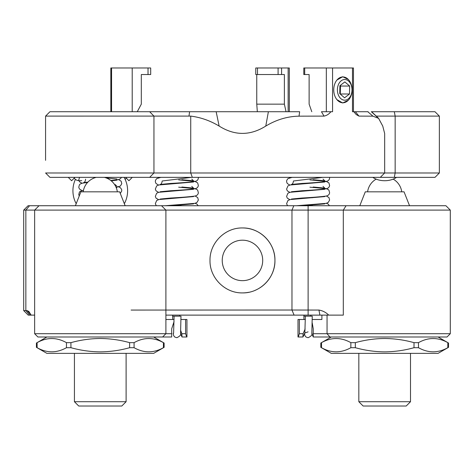 <?xml version="1.0" encoding="UTF-8"?>
<svg xmlns="http://www.w3.org/2000/svg" width="474" height="474" viewBox="0 0 474 474"><rect width="100%" height="100%" fill="white"/><g stroke="black" fill="none" stroke-linecap="round" stroke-linejoin="round"><path stroke-width="0.71" d="M304.895 332.973L302.957 336.996L303.07 333.714L305.149 328.932M180.713 330.496L181.868 333.714L181.98 336.996L186.94 336.996L186.94 319.494L185.589 319.494L185.589 333.714L186.738 336.996M31.136 315.121L28.215 315.121L23.7 310.6L27.125 310.6L28.849 311.465L31.136 315.121L34.638 315.121L34.638 210.106L23.7 210.106L28.073 205.734L161.527 205.734L165.9 210.106L34.638 210.106L39.016 205.734M162.618 336.996L165.9 333.714L171.695 333.714L171.695 336.996L37.92 336.996L34.638 333.714L165.9 333.714L165.9 210.106L291.972 210.106L293.809 205.734L445.927 205.734L450.3 210.106L291.972 210.106L291.972 310.032M37.92 336.996L34.638 333.714L34.638 315.121L34.638 333.714M242.469 240.188A20.234 20.234 0 0 0 222.235 260.427A20.234 20.234 0 0 0 242.469 280.661A20.234 20.234 0 0 0 262.703 260.427A20.234 20.234 0 0 0 242.469 240.188M242.469 292.902C225.014 293.282 209.621 277.853 209.994 260.439C209.627 242.966 225.02 227.585 242.469 227.953C259.912 227.585 275.311 242.966 274.944 260.422C275.311 277.847 259.953 293.27 242.469 292.902A32.475 32.475 0 0 0 248.838 292.268M131.102 310.067L291.96 310.032L294.093 315.121L280.756 315.121L328.713 315.121C325.976 312.384 322.717 310.695 318.937 310.061L319.914 315.121M291.96 310.032L318.937 310.061M346.061 205.734L343.306 210.106L343.306 315.121L328.713 315.121M294.093 315.121L165.9 315.121M450.3 333.714L447.018 336.996L313.243 336.996L313.243 333.714L450.3 333.714L450.3 210.106M302.957 336.996L297.998 336.996L297.998 319.494L299.349 319.494L299.349 333.714L303.07 333.714M299.349 319.494L305.345 319.494M312.236 319.494L321.893 319.494L321.893 315.121M312.194 322.841L313.243 328.79L313.243 333.726M298.205 336.996L299.349 333.714M165.9 319.494L174.082 319.494M180.973 319.494L185.589 319.494M181.868 333.714L185.589 333.714M171.695 333.714L171.695 328.79L174.059 321.568M23.7 310.6L23.7 210.106M31.035 315.121L27.095 310.6M161.527 205.734L293.809 205.734M254.959 290.402A32.475 32.475 0 0 0 242.469 227.953M29.661 315.121L25.851 310.6L25.851 210.106L29.542 205.734M125.557 177.359L128.922 180.724L132.287 177.359M68.25 177.359L71.615 180.724L74.981 177.359M372.783 177.359A17.224 12.182 0 0 0 396.554 177.359M126.25 178.058A17.224 8.615 35.3 0 1 125.983 178.491A17.224 8.615 35.3 0 1 125.142 179.379M74.264 178.076L74.554 178.491A17.224 8.615 -35.3 0 0 81.759 180.612M336.937 80.041L342.714 76.729L348.313 79.466M439.362 172.986L434.984 177.359L49.954 177.359L45.575 172.986L439.362 172.986L439.362 116.112L376.255 116.106M189.582 111.728L216.156 111.728L219.142 126.072C210.148 120.674 200.68 117.351 190.738 116.106L188.99 116.094L189.582 111.728L216.156 111.728L49.954 111.728L45.575 116.106L45.575 134.083M329.217 111.728L330.893 111.728C328.986 114.115 326.699 115.579 324.032 116.106L321.455 111.728L332.57 111.728L332.57 67.978L353.468 67.978L353.468 111.728L355.37 111.728L358.954 116.106L356.223 114.566L353.835 111.728L352.478 111.728L352.478 67.978M326.331 111.728L326.331 67.978L332.57 67.978M137.27 111.728L141.311 104.15L141.311 74.542L148.024 74.542L148.024 67.978L110.833 67.978L110.833 111.728M188.99 116.094L45.575 116.106L45.575 160.348M46.452 115.229L49.077 112.605M45.575 116.106L49.954 111.728L50.517 111.728M382.749 126.084C385.273 135.842 385.267 135.837 382.743 126.066C385.267 135.837 385.273 135.842 382.749 126.084L378.59 118.352L372.937 116.166L367.8 111.728L355.37 111.728M372.937 116.166L358.954 116.106M324.032 116.106L299.023 116.166C287.54 116.349 276.455 119.655 265.766 126.084L268.385 111.728L299.657 111.728L299.023 116.166M216.156 111.728L299.657 111.728M148.024 74.542L150.691 74.542L150.691 67.978L148.024 67.978M278.09 67.978L255.776 67.978L255.776 74.542L278.09 74.542L278.09 67.978L289.306 67.978L289.306 111.728M257.506 74.542L257.506 67.978M256.76 74.542L256.76 104.15L284.37 104.15L284.37 74.542L278.09 74.542M284.37 104.15L286.047 111.728L286.841 111.728M256.76 104.15L257.335 111.728M311.791 111.728L309.125 104.15L309.125 74.542L303.793 74.542L303.793 67.978L326.331 67.978M439.362 116.112L434.978 111.728L371.302 111.728M49.954 177.359L45.575 172.986M219.142 126.072C234.648 135.825 250.189 135.831 265.766 126.084M378.536 118.216L382.743 126.066M367.8 111.728L368.126 111.728M348.319 100.233L342.708 102.982L336.919 99.641M126.108 401.715L121.8 406.022L78.737 406.022L74.43 401.715L126.108 401.715L126.108 353.361M75.396 205.734L80.888 191.822L119.649 191.822L125.142 205.734M406.171 406.022L363.137 406.022L358.83 401.715L410.508 401.715L410.508 353.361L410.508 401.715L358.83 401.715L358.83 353.361L358.83 401.715L363.137 406.022L406.171 406.022M365.288 191.822L404.049 191.822L409.542 205.734L404.049 191.822L365.288 191.822L359.796 205.734L365.288 191.822M46.867 336.996L36.421 343.028L37.114 342.655L37.114 347.697L36.421 347.329L46.867 353.361L153.671 353.361L164.117 347.329L163.423 347.697L163.423 342.655L164.117 343.028L164.117 347.329M37.114 342.655C46.867 337.174 56.649 337.174 66.455 342.655L70.928 342.655C80.58 339.965 90.362 338.572 100.269 338.489C110.3 338.596 120.082 339.982 129.609 342.655L134.083 342.655L134.083 347.697C143.835 353.183 153.617 353.183 163.423 347.697M134.083 347.697L129.609 347.697L129.609 342.655M70.928 342.655L70.928 347.697C80.586 350.393 90.362 351.779 100.269 351.868C110.3 351.761 120.076 350.375 129.609 347.697M134.083 342.655C143.835 337.174 153.617 337.174 163.423 342.655M37.114 347.697C46.867 353.183 56.649 353.183 66.455 347.697L66.455 342.655M70.928 347.697L66.455 347.697M331.267 336.996L320.821 343.028L321.514 342.655L321.514 347.697L320.821 347.329L331.267 353.361L438.071 353.361L448.517 347.329L447.823 347.697L447.823 342.655L448.517 343.028L448.517 347.329M321.514 342.655C331.267 337.174 341.049 337.174 350.855 342.655L355.328 342.655C364.98 339.965 374.762 338.572 384.669 338.489C394.7 338.596 404.482 339.982 414.009 342.655L418.483 342.655L418.483 347.697C428.235 353.183 438.017 353.183 447.823 347.697M418.483 347.697L414.009 347.697L414.009 342.655M355.328 342.655L355.328 347.697C364.986 350.393 374.762 351.779 384.669 351.868C394.7 351.761 404.476 350.375 414.009 347.697M418.483 342.655C428.235 337.174 438.017 337.174 447.823 342.655M321.514 347.697C331.267 353.183 341.049 353.183 350.855 347.697L350.855 342.655M355.328 347.697L350.855 347.697M303.887 315.121L303.958 316.176L305.357 316.176L304.853 333.258M304.421 333.406L304.989 335.799L306.08 337.061L308.1 337.707C311.4 336.185 312.65 334.514 311.839 332.701L312.248 316.176L305.357 316.176M289.033 177.359L290.183 177.507M172.708 319.494L172.619 315.121L172.696 316.176L174.094 316.176L173.591 333.258M173.158 333.406L173.727 335.799L174.817 337.061L176.838 337.707C180.138 336.185 181.388 334.514 180.582 332.701L180.985 316.176L174.094 316.176M157.771 177.359L158.926 177.507M341.203 80.787A10.333 7.306 90 0 0 338.294 94.812A10.333 7.306 90 0 0 348.212 98.924A10.333 7.306 90 0 0 352.016 89.853A12.917 9.136 -90 0 1 347.264 101.187A12.917 9.136 -90 0 1 342.88 102.775A12.917 9.136 -90 0 1 334.028 93.052A12.917 9.136 -90 0 1 338.495 78.518A12.917 9.136 -90 0 1 342.88 76.936A12.917 9.136 -90 0 1 352.016 89.853A10.333 7.306 90 0 0 341.203 80.787M340.255 94.089L340.51 86.037L340.024 85.622M340.51 86.037L349.646 86.037L344.835 81.901L339.899 85.717L339.769 93.668L344.574 97.81L349.51 93.988L349.646 86.037M340.379 93.988L349.51 93.988M308.118 315.121L308.118 205.734M327.048 315.121L327.048 333.714L329.934 336.996M190.738 116.106L190.738 172.986L192.326 177.359M111.568 111.728L111.568 67.978M281.592 74.542L281.592 67.978M288.139 111.728L288.139 67.978M132.21 111.728L132.21 67.978M304.699 74.542L304.699 67.978M149.654 111.728L153.949 116.106L153.949 172.986L149.654 177.359M394.315 111.728L395.156 116.106L395.156 172.986L394.315 177.359M111.337 111.728L111.337 67.978M312.283 205.041L309.605 204.821M312.283 197.747L309.599 197.528M312.283 190.447L309.599 190.234M312.283 183.154L309.599 182.934M329.608 177.359L329.608 178.177C329.365 179.924 328.257 181.015 326.278 181.435C321.455 182.146 313.385 182.81 302.068 183.426L291.421 184.451C292.505 184.244 293.181 183.094 293.436 181.003L322.764 177.359M181.021 205.041L178.343 204.821M181.021 197.747L178.343 197.528M181.021 190.447L178.337 190.234M181.021 183.154L178.337 182.934M198.351 177.359L198.345 178.177C198.108 179.924 196.994 181.015 195.015 181.435C190.192 182.146 182.123 182.81 170.806 183.426L160.165 184.451C161.249 184.244 161.918 183.094 162.173 181.003L191.502 177.359M308.1 331.853L304.96 332.926M180.517 333.406L181.98 336.996M311.779 333.406L313.243 336.996M126.274 178.076L125.983 178.491M124.342 203.713A27.344 27.344 0 0 0 124.117 177.359M75.396 179.379A27.344 27.344 0 0 0 76.195 203.713M380.296 177.359L384.669 172.986L384.669 133.609M371.58 111.734L378.53 118.222M371.349 111.728L378.59 118.352M74.43 401.715L74.43 353.361M96.263 177.359A17.224 17.224 0 0 0 83.199 191.822M117.339 191.822A17.224 17.224 0 0 0 104.274 177.359M406.2 406.022L410.508 401.715L406.2 406.022M401.739 191.822A17.224 17.224 0 0 0 393.177 179.136A17.224 17.224 0 0 1 401.739 191.822M376.16 179.136A17.224 17.224 0 0 0 367.599 191.822A17.224 17.224 0 0 1 376.16 179.136M153.671 336.996L164.117 343.028M36.421 343.028L36.421 347.329M438.071 336.996L448.517 343.028M320.821 343.028L320.821 347.329M121.308 196.029L121.711 197.054M116.948 187.473L116.219 187.615M83.483 190.24L80.153 191.336L79.395 192.124L78.761 194.589L79.241 195.993M118.571 186.874L120.396 187.698L121.617 189.416L121.777 190.939L120.283 193.433M116.948 180.179L111.248 180.843M87.548 182.496L82.275 183.16L80.153 184.042L79.395 184.83L78.761 187.295L79.454 189.008L81.972 190.524M118.571 179.581L121.148 181.192L121.777 183.645L120.378 186.069L116.083 187.289M79.525 177.359L78.761 180.002L79.484 181.755L81.972 183.231M106.235 177.957L116.948 178.982M115.188 184.57L116.948 186.276M85.604 179.178C85.344 181.269 84.674 182.419 83.596 182.632L87.939 182.087M110.809 180.487L118.299 179.646L120.432 178.734L121.498 177.359M303.875 315.121L303.964 319.494M324.767 203.891L301.642 205.734M326.402 203.293L328.215 204.104L329.418 205.734M324.779 196.592L290.106 199.572L287.931 200.502L286.592 203.713L287.546 205.734M326.402 195.993L328.974 197.593L329.608 200.064L328.209 202.481L326.13 203.352L296.499 205.734M324.767 189.298L290.106 192.278L287.931 193.202L286.592 196.414L287.285 198.126L289.804 199.643M309.919 187.189L326.094 188.628L328.215 189.511L328.974 190.299L329.608 192.764C329.394 194.524 328.233 195.62 326.13 196.058C321.23 196.751 313.213 197.409 302.068 198.019L291.427 199.044M324.773 182.004L290.106 184.984L287.931 185.909L286.592 189.12L287.285 190.832L289.798 192.349M309.925 179.895L326.094 181.335L328.903 182.905L329.608 185.47C329.365 187.224 328.257 188.308 326.278 188.729C321.455 189.446 313.385 190.11 302.068 190.726L291.427 191.751M292.138 177.359L287.931 178.615L286.74 180.333L286.592 181.82L287.285 183.533L289.798 185.05M310.843 316.176L310.748 315.121M288.69 177.359L289.792 177.762M313.178 179.717L324.779 180.807L323.025 179.101M323.019 186.395L324.779 188.101L313.166 187.011M292.891 177.359L289.928 177.489M193.505 203.891L170.379 205.734M195.14 203.293L196.953 204.104L198.156 205.734M193.516 196.592L158.843 199.572L156.669 200.502L155.33 203.713L156.284 205.734M195.14 195.993L197.711 197.593L198.345 200.064L196.947 202.481L194.867 203.352L165.236 205.734M193.511 189.298L158.843 192.278L156.669 193.202L155.336 196.414L156.023 198.126L158.541 199.643M178.662 187.189L194.832 188.628L196.953 189.511L197.711 190.299L198.345 192.764C198.132 194.524 196.971 195.62 194.867 196.058C189.967 196.751 181.951 197.409 170.806 198.019L160.165 199.044M193.511 182.004L158.843 184.984L156.669 185.909L155.336 189.12L156.023 190.832L158.541 192.349M178.662 179.895L194.832 181.335L197.646 182.905L198.345 185.47C198.102 187.224 196.994 188.308 195.015 188.729C190.192 189.446 182.123 190.11 170.806 190.726L160.165 191.751M160.882 177.359L156.669 178.615L155.478 180.333L155.336 181.82L156.023 183.533L158.541 185.05M179.587 316.176L179.486 315.121M157.427 177.359L158.529 177.762M181.915 179.717L193.516 180.807L191.763 179.101M191.763 186.395L193.516 188.101L181.903 187.011M161.628 177.359L158.672 177.489"/></g></svg>
